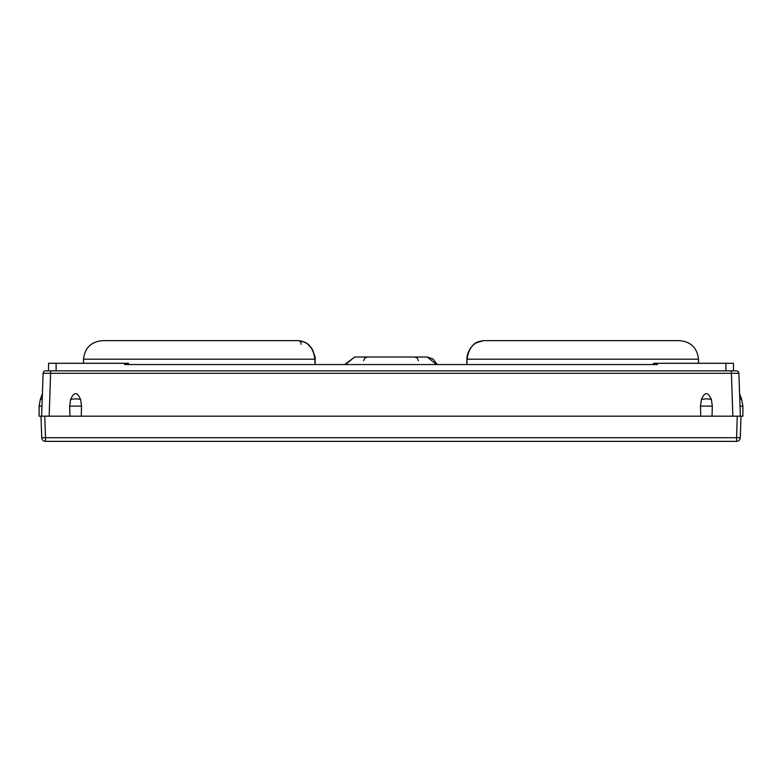 <?xml version="1.0" encoding="UTF-8"?>
<svg xmlns="http://www.w3.org/2000/svg" width="782" height="782" viewBox="0 0 782 782"><rect width="100%" height="100%" fill="white"/><g stroke="black" fill="none" stroke-linecap="round" stroke-linejoin="round"><path stroke-width="1.17" d="M48.543 370.854L48.543 363.298L128.492 363.298L128.492 364.559M653.508 364.559L653.508 363.298L733.457 363.298L733.457 370.854L725.901 370.854L725.901 363.298M345.468 364.559L354.715 357.003L344.725 364.559L315.205 364.559L315.087 359.182C315.889 358.821 314.716 355.145 311.568 348.176C309.164 345.312 307.502 341.832 298.362 340.639C307.873 341.568 313.396 347.755 314.902 359.192L315.205 364.559M466.981 364.559L466.913 359.182L466.795 364.559L437.275 364.559L433.13 359.065L427.285 357.003L436.532 364.559M657.291 363.298L657.291 364.559L124.709 364.559L124.709 363.298M43.567 373.258L43.118 373.288A2.522 2.522 90 0 1 45.63 370.854L736.37 370.854A2.522 2.522 0 0 1 738.882 373.288L738.491 373.258M45.63 370.854A2.522 2.522 90 0 0 43.118 373.288L738.882 373.288L740.378 416.18L737.24 416.18L742.9 416.18L742.9 406.112L741.561 398.888L739.596 393.776M43.118 373.288L41.622 416.18L737.24 416.18L736.488 441.361L45.512 441.361L45.512 437.715L41.739 437.715L40.987 416.18L39.1 416.18L39.1 406.112L40.439 398.888L42.199 399.563C42.472 391.694 42.472 391.694 42.199 399.563L43.118 373.288M711.385 399.563A7.556 2.708 180 0 0 701.395 399.563C704.719 391.694 708.052 391.694 711.385 399.563L712.314 406.112L712.021 416.18M701.395 399.563L700.457 406.112L700.76 416.18M80.605 399.563A7.556 2.708 180 0 0 70.615 399.563C73.948 391.694 77.281 391.694 80.605 399.563L81.543 406.112L81.24 416.18M70.615 399.563L69.686 406.112L69.979 416.18M738.882 373.288L739.801 399.563C739.528 391.694 739.528 391.694 739.801 399.563L740.378 416.18L740.026 406.112L742.9 406.112L741.561 398.888L739.801 399.563M740.378 416.18L740.026 406.112M41.622 416.18L42.199 399.563M741.013 416.18L740.261 437.715A3.773 3.773 0 0 1 736.488 441.361A3.773 3.773 0 0 0 740.261 437.715L45.512 437.715L44.76 416.18L40.987 416.18L41.739 437.715A3.773 3.773 0 0 0 45.512 441.361A3.773 3.773 0 0 1 41.739 437.715M408.624 357.003L400.755 357.003M381.245 357.003L373.376 357.003M354.715 357.003L427.285 357.003L433.375 359.251M370.854 357.003L411.146 357.003M315.019 364.559L314.902 359.192L83.527 359.192L83.459 363.298M83.527 359.192C84.798 347.902 91.093 341.714 102.413 340.639L298.362 340.639A3.773 2.835 -90 0 1 301.187 344.354M698.473 359.192L467.098 359.192C468.604 347.755 474.127 341.568 483.638 340.639L679.587 340.639C690.907 341.714 697.202 347.902 698.473 359.192L698.541 363.298M56.099 370.854L56.099 363.298M50.664 370.854L49.168 416.18M731.336 370.854L732.832 416.18M41.974 406.112L39.1 406.112L40.439 398.888L42.404 393.776M81.543 406.112L69.686 406.112M712.314 406.112L700.457 406.112M418.39 360.717L417.285 358.107L414.616 357.003M363.61 360.717L364.715 358.107L367.384 357.003M298.46 340.639L304.726 342.164L307.463 343.855L311.598 348.225L313.211 351.05M483.638 340.639C474.136 341.969 473.687 344.686 470.402 348.225C467.949 352.408 466.786 356.054 466.913 359.182L466.795 364.559M467.079 356.983L468.33 352.125M475.788 342.995L483.452 340.639"/></g></svg>
